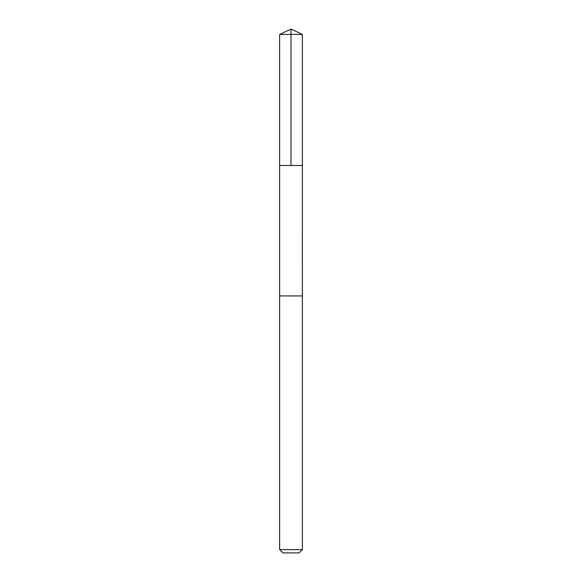 <?xml version="1.0" encoding="UTF-8"?>
<svg xmlns="http://www.w3.org/2000/svg" width="582" height="582" viewBox="0 0 582 582"><rect width="100%" height="100%" fill="white"/><g stroke="black" fill="none" stroke-linecap="round" stroke-linejoin="round"><path stroke-width="0.87" d="M279.636 165.484L302.364 165.484L302.364 34.396L279.636 34.396L279.636 165.484L302.364 165.484L302.356 295.94L279.644 295.94L279.636 165.484M294.725 295.94L279.636 295.94L279.636 549.619L302.364 549.619L302.364 295.94L294.725 295.94M302.364 549.619L299.083 552.9L282.917 552.9L279.636 549.619M291 165.484L291 29.1L279.636 34.396M291 29.1L302.364 34.396"/></g></svg>
